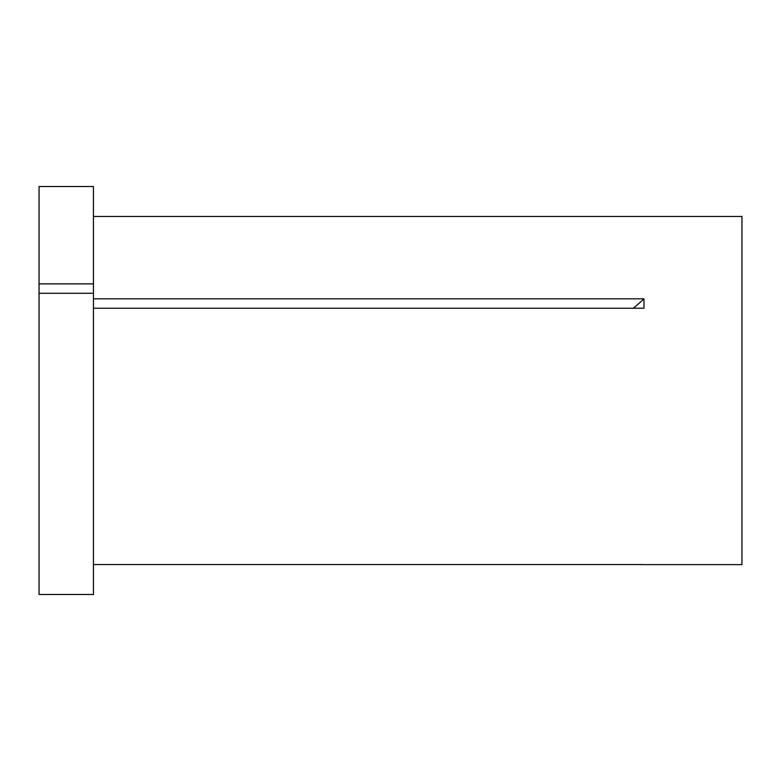 <?xml version="1.0" encoding="UTF-8"?>
<svg xmlns="http://www.w3.org/2000/svg" width="781" height="781" viewBox="0 0 781 781"><rect width="100%" height="100%" fill="white"/><g stroke="black" fill="none" stroke-linecap="round" stroke-linejoin="round"><path stroke-width="1.17" d="M39.05 293.275L39.05 594.478L93.456 594.478L93.456 293.275L39.05 293.275L39.05 283.854L93.456 283.854L93.456 293.275M93.456 216.444L741.95 216.444L741.95 564.634L644.022 564.634M93.456 564.546L643.983 564.546M93.456 298.82L643.983 298.82L643.983 308.241L93.456 308.241M39.05 283.854L39.05 186.522L93.456 186.522L93.456 283.854M643.983 298.82A272.022 136.011 0 0 1 633.186 308.241"/></g></svg>
